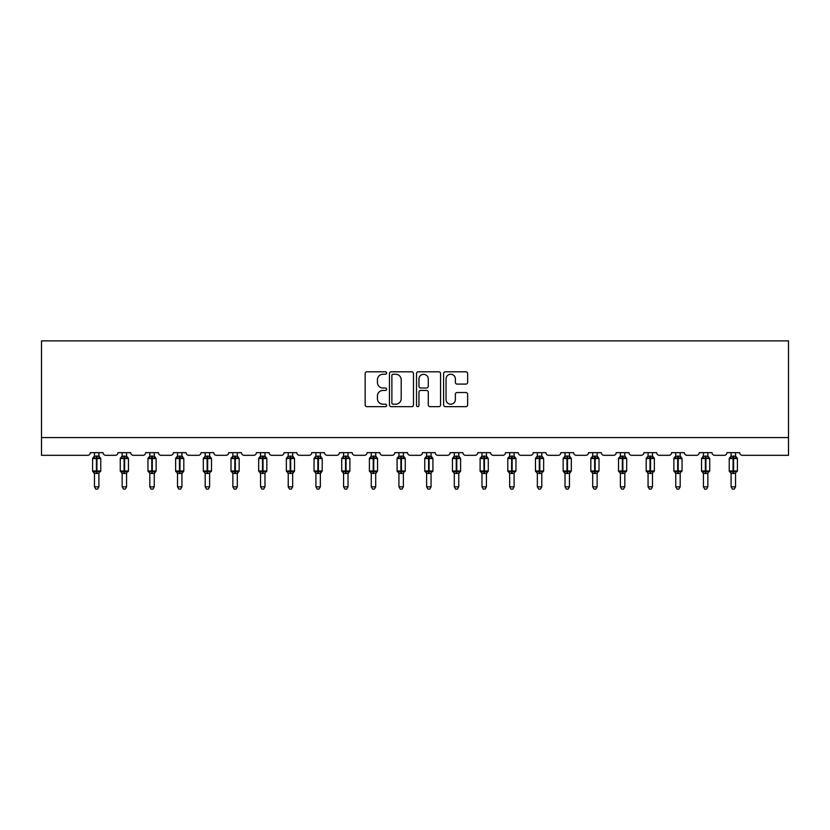 <?xml version="1.0" encoding="UTF-8"?>
<svg xmlns="http://www.w3.org/2000/svg" width="830" height="830" viewBox="0 0 830 830"><rect width="100%" height="100%" fill="white"/><g stroke="black" fill="none" stroke-linecap="round" stroke-linejoin="round"><path stroke-width="1.25" d="M386.614 373.033A1.224 1.224 0 0 0 385.39 371.809L366.891 371.809A1.743 1.743 0 0 0 365.148 373.552L365.148 404.905A1.743 1.743 0 0 0 366.891 406.648L385.39 406.648A1.224 1.224 0 0 0 386.614 405.424A1.224 1.224 0 0 0 385.39 404.21L382.993 404.21A5.571 5.571 0 0 1 377.422 398.628L377.422 396.024A5.571 5.571 0 0 1 382.993 390.442L385.39 390.442A1.224 1.224 0 0 0 386.614 389.229A1.224 1.224 0 0 0 385.39 388.004L382.993 388.004A5.571 5.571 0 0 1 377.422 382.433L377.422 379.818A5.571 5.571 0 0 1 382.993 374.247L385.39 374.247A1.224 1.224 0 0 0 386.614 373.033M465.9 384.093A1.743 1.743 0 0 0 467.643 382.35L467.643 373.552A1.743 1.743 0 0 0 465.9 371.809L445.347 371.809A1.743 1.743 0 0 0 443.604 373.552L443.604 404.905A1.743 1.743 0 0 0 445.347 406.648L465.9 406.648A1.743 1.743 0 0 0 467.643 404.905L467.643 394.281A1.743 1.743 0 0 0 465.9 392.538L457.102 392.538A1.743 1.743 0 0 0 455.359 394.281L455.359 399.552A4.658 4.658 0 0 1 450.7 404.21A4.658 4.658 0 0 1 446.042 399.552L446.042 378.905A4.658 4.658 0 0 1 450.7 374.247A4.658 4.658 0 0 1 455.359 378.905L455.359 382.35A1.743 1.743 0 0 0 457.102 384.093L465.9 384.093M788.5 437.576L788.5 340.881L41.5 340.881L41.5 455.317L87.638 455.317A2.666 2.666 0 0 0 90.294 452.661L103.065 452.661A2.666 2.666 0 0 0 105.732 455.317L115.308 455.317A2.666 2.666 0 0 0 117.974 452.661L130.746 452.661A2.666 2.666 0 0 0 133.412 455.317L142.988 455.317A2.666 2.666 0 0 0 145.655 452.661L158.426 452.661A2.666 2.666 0 0 0 161.093 455.317L170.669 455.317A2.666 2.666 0 0 0 173.335 452.661L186.107 452.661A2.666 2.666 0 0 0 188.773 455.317L198.349 455.317A2.666 2.666 0 0 0 201.016 452.661L213.787 452.661A2.666 2.666 0 0 0 216.454 455.317L226.03 455.317A2.666 2.666 0 0 0 228.696 452.661L241.468 452.661A2.666 2.666 0 0 0 244.134 455.317L253.71 455.317A2.666 2.666 0 0 0 256.377 452.661L269.148 452.661A2.666 2.666 0 0 0 271.815 455.317L281.391 455.317A2.666 2.666 0 0 0 284.057 452.661L296.829 452.661A2.666 2.666 0 0 0 299.495 455.317L309.071 455.317A2.666 2.666 0 0 0 311.738 452.661L324.509 452.661A2.666 2.666 0 0 0 327.165 455.317L336.752 455.317A2.666 2.666 0 0 0 339.408 452.661L352.19 452.661A2.666 2.666 0 0 0 354.846 455.317L364.432 455.317A2.666 2.666 0 0 0 367.088 452.661L379.87 452.661A2.666 2.666 0 0 0 382.526 455.317L392.113 455.317A2.666 2.666 0 0 0 394.769 452.661L407.551 452.661A2.666 2.666 0 0 0 410.207 455.317L419.793 455.317A2.666 2.666 0 0 0 422.449 452.661L435.231 452.661A2.666 2.666 0 0 0 437.887 455.317L447.474 455.317A2.666 2.666 0 0 0 450.13 452.661L462.912 452.661A2.666 2.666 0 0 0 465.568 455.317L475.154 455.317A2.666 2.666 0 0 0 477.81 452.661L490.592 452.661A2.666 2.666 0 0 0 493.248 455.317L502.835 455.317A2.666 2.666 0 0 0 505.491 452.661L518.262 452.661A2.666 2.666 0 0 0 520.929 455.317L530.505 455.317A2.666 2.666 0 0 0 533.171 452.661L545.943 452.661A2.666 2.666 0 0 0 548.609 455.317L558.185 455.317A2.666 2.666 0 0 0 560.852 452.661L573.623 452.661A2.666 2.666 0 0 0 576.29 455.317L585.866 455.317A2.666 2.666 0 0 0 588.532 452.661L601.304 452.661A2.666 2.666 0 0 0 603.97 455.317L613.546 455.317A2.666 2.666 0 0 0 616.213 452.661L628.984 452.661A2.666 2.666 0 0 0 631.651 455.317L641.227 455.317A2.666 2.666 0 0 0 643.893 452.661L656.665 452.661A2.666 2.666 0 0 0 659.331 455.317L668.907 455.317A2.666 2.666 0 0 0 671.574 452.661L684.345 452.661A2.666 2.666 0 0 0 687.012 455.317L696.588 455.317A2.666 2.666 0 0 0 699.254 452.661L712.026 452.661A2.666 2.666 0 0 0 714.692 455.317L724.268 455.317A2.666 2.666 0 0 0 726.935 452.661L739.706 452.661A2.666 2.666 0 0 0 742.362 455.317L788.5 455.317L788.5 437.576L41.5 437.576M413.475 373.552A1.743 1.743 0 0 0 411.732 371.809L391.179 371.809A1.743 1.743 0 0 0 389.446 373.552L389.446 404.905A1.743 1.743 0 0 0 391.179 406.648L411.732 406.648A1.743 1.743 0 0 0 413.475 404.905L413.475 373.552M418.268 371.809L438.821 371.809A1.743 1.743 0 0 1 440.554 373.552L440.554 404.905A1.743 1.743 0 0 1 438.821 406.648L430.023 406.648A1.743 1.743 0 0 1 428.28 404.905L428.28 392.185A1.743 1.743 0 0 0 426.537 390.442L420.706 390.442A1.743 1.743 0 0 0 418.963 392.185L418.963 405.424A1.224 1.224 0 0 1 417.739 406.648A1.224 1.224 0 0 1 416.525 405.424L416.525 373.552A1.743 1.743 0 0 1 418.268 371.809M393.098 374.247A1.224 1.224 0 0 0 391.885 375.471L391.885 402.986A1.224 1.224 0 0 0 393.098 404.21L395.62 404.21A5.571 5.571 0 0 0 401.201 398.628L401.201 379.818A5.571 5.571 0 0 0 395.62 374.247L393.098 374.247M428.28 378.999A4.658 4.658 0 0 0 423.622 374.34A4.658 4.658 0 0 0 418.963 378.999L418.963 386.272A1.743 1.743 0 0 0 420.706 388.004L426.537 388.004A1.743 1.743 0 0 0 428.28 386.272L428.28 378.999M98.905 452.661L98.905 456.189A1.951 1.857 180 0 0 99.922 457.818L99.548 458.388L96.944 457.766L93.821 458.388L93.188 457.724A0.892 0.892 0 0 0 92.597 458.565L92.597 470.983A0.892 0.892 0 0 0 93.188 471.814L93.821 471.15L96.415 471.782L99.548 471.15L99.922 471.72A1.951 1.857 -0 0 0 98.905 473.359L94.464 473.349A1.951 1.857 -0 0 0 93.437 471.72L93.437 471.72M94.464 452.661L94.464 456.272L96.415 456.012L96.415 470.983L100.762 470.983L100.762 458.565L92.597 458.565L92.597 470.983L96.415 470.983L96.415 473.536M98.905 473.359L98.905 486.816L94.464 486.816L94.464 473.349M96.415 456.012L98.905 456.189M93.821 458.388L94.464 456.272M99.185 457.392L99.548 458.388M93.821 471.15L94.464 473.276M99.922 471.72L99.548 471.15L98.905 473.276M98.905 486.816L97.567 489.119L95.792 489.119L94.464 486.816M100.762 458.565L100.181 457.724A0.892 0.892 0 0 1 100.44 457.87M100.181 471.814L100.762 470.983A0.892 0.892 0 0 1 100.71 471.274M126.575 452.661L126.575 456.189A1.951 1.857 180 0 0 127.602 457.818L127.229 458.388L124.625 457.766L121.502 458.388L120.858 457.724A0.892 0.892 0 0 0 120.277 458.565L120.277 470.983A0.892 0.892 0 0 0 120.858 471.814L120.277 470.983L128.442 470.983L128.442 458.565L127.862 457.724A0.892 0.892 0 0 1 128.121 457.87M127.862 471.814L128.442 470.983A0.892 0.892 0 0 1 128.391 471.274M126.575 473.359L122.145 473.349A1.951 1.857 -0 0 0 121.118 471.72L121.502 471.15L124.095 471.782L127.229 471.15L127.602 471.72A1.951 1.857 -0 0 0 126.575 473.359L126.575 486.816L125.247 489.119L123.473 489.119L122.145 486.816L122.145 473.349M154.256 452.661L154.256 456.189A1.951 1.857 180 0 0 155.283 457.818L154.899 458.388L152.305 457.766L149.182 458.388L148.539 457.724A0.892 0.892 0 0 0 147.958 458.565L147.958 470.983A0.892 0.892 0 0 0 148.539 471.814L147.958 470.983L156.123 470.983A0.892 0.892 0 0 1 156.071 471.274M154.256 473.359L149.825 473.349A1.951 1.857 -0 0 0 148.798 471.72L149.182 471.15L151.776 471.782L154.899 471.15L155.283 471.72A1.951 1.857 -0 0 0 154.256 473.359L154.256 486.816L152.928 489.119L151.153 489.119L149.825 486.816L149.825 473.349M181.936 452.661L181.936 456.189A1.951 1.857 180 0 0 182.963 457.818L182.579 458.388L179.986 457.766L176.863 458.388L176.219 457.724A0.892 0.892 0 0 0 175.638 458.565L175.638 470.983A0.892 0.892 0 0 0 176.219 471.814L175.638 470.983L183.804 470.983A0.892 0.892 0 0 1 183.752 471.274M181.936 473.359L177.506 473.349A1.951 1.857 -0 0 0 176.479 471.72L176.863 471.15L179.456 471.782L182.579 471.15L182.963 471.72A1.951 1.857 -0 0 0 181.936 473.359L181.936 486.816L180.608 489.119L178.834 489.119L177.506 486.816L177.506 473.349M209.617 452.661L209.617 456.189A1.951 1.857 180 0 0 210.644 457.818L210.26 458.388L207.666 457.766L204.543 458.388L203.9 457.724A0.892 0.892 0 0 0 203.319 458.565L203.319 470.983A0.892 0.892 0 0 0 203.9 471.814L203.319 470.983L211.484 470.983L211.484 458.565L210.903 457.724A0.892 0.892 0 0 1 211.152 457.87M210.903 471.814L211.484 470.983A0.892 0.892 0 0 1 211.432 471.274M209.617 473.359L205.186 473.349A1.951 1.857 -0 0 0 204.159 471.72L204.543 471.15L207.137 471.782L210.26 471.15L210.644 471.72A1.951 1.857 -0 0 0 209.617 473.359L209.617 486.816L208.288 489.119L206.514 489.119L205.186 486.816L205.186 473.349M122.145 473.65L121.118 471.72M122.145 486.816L126.575 486.816M122.145 452.661L122.145 456.272L126.575 456.189M126.585 473.276L127.229 471.15L127.602 471.72M121.502 458.388L122.145 456.272M126.855 457.392L127.229 458.388M121.502 471.15L122.145 473.276M149.825 473.65L148.798 471.72M155.542 471.814L154.256 473.65L156.123 470.983L156.123 458.565L147.958 458.565L149.825 455.898M149.825 486.816L154.256 486.816M149.825 452.661L149.825 456.272L154.256 456.189M154.266 473.276L154.899 471.15L155.283 471.72M149.182 458.388L149.825 456.272M154.536 457.392L154.899 458.388M149.182 471.15L149.825 473.276M177.506 473.65L176.479 471.72M183.222 471.814L181.936 473.65L183.804 470.983L183.804 458.565L175.638 458.565L177.506 455.898M177.506 486.816L181.936 486.816M177.506 452.661L177.506 456.272L181.936 456.189M181.936 473.276L182.579 471.15L182.963 471.72M176.863 458.388L177.506 456.272M182.216 457.392L182.579 458.388M176.863 471.15L177.506 473.276M205.186 473.65L204.159 471.72M205.186 486.816L209.617 486.816M205.186 452.661L205.186 456.272L209.617 456.189M209.617 473.276L210.26 471.15L210.644 471.72M204.543 458.388L205.186 456.272M209.897 457.392L210.26 458.388M204.543 471.15L205.186 473.276M237.297 452.661L237.297 456.189A1.951 1.857 180 0 0 238.324 457.818L237.94 458.388L235.347 457.766L232.224 458.388L231.58 457.724A0.892 0.892 0 0 0 230.999 458.565L230.999 470.983A0.892 0.892 0 0 0 231.58 471.814L230.999 470.983L239.165 470.983A0.892 0.892 0 0 1 239.113 471.274M237.297 473.359L232.867 473.349A1.951 1.857 -0 0 0 231.84 471.72L232.224 471.15L234.817 471.782L237.94 471.15L238.324 471.72A1.951 1.857 -0 0 0 237.297 473.359L237.297 486.816L235.969 489.119L234.195 489.119L232.867 486.816L232.867 473.349M232.867 473.65L231.84 471.72M238.584 471.814L237.297 473.65L239.165 470.983L239.165 458.565L230.999 458.565L232.867 455.898M232.867 486.816L237.297 486.816M232.867 452.661L232.867 456.272L237.297 456.189M237.297 473.276L237.94 471.15L238.324 471.72M232.224 458.388L232.867 456.272M237.577 457.392L237.94 458.388M232.224 471.15L232.867 473.276M264.978 452.661L264.978 456.189A1.951 1.857 180 0 0 266.005 457.818L265.621 458.388L263.027 457.766L259.904 458.388L259.261 457.724A0.892 0.892 0 0 0 258.68 458.565L258.68 470.983A0.892 0.892 0 0 0 259.261 471.814L258.68 470.983L266.845 470.983L266.845 458.565L266.264 457.724A0.892 0.892 0 0 1 266.513 457.87M266.264 471.814L266.845 470.983A0.892 0.892 0 0 1 266.793 471.274M264.978 473.359L260.547 473.349A1.951 1.857 -0 0 0 259.52 471.72L259.904 471.15L262.498 471.782L265.621 471.15L266.005 471.72A1.951 1.857 -0 0 0 264.978 473.359L264.978 486.816L263.65 489.119L261.875 489.119L260.547 486.816L260.547 473.349M260.547 473.65L259.52 471.72M260.547 486.816L264.978 486.816M260.547 452.661L260.537 456.272L264.978 456.189M264.978 473.276L265.621 471.15L266.005 471.72M259.904 458.388L260.537 456.272M265.258 457.392L265.621 458.388M259.904 471.15L260.537 473.276M292.658 452.661L292.658 456.189A1.951 1.857 180 0 0 293.685 457.818L293.301 458.388L290.708 457.766L287.574 458.388L286.941 457.724A0.892 0.892 0 0 0 286.36 458.565L286.36 470.983A0.892 0.892 0 0 0 286.941 471.814L286.36 470.983L294.526 470.983A0.892 0.892 0 0 1 294.474 471.274M292.658 473.359L288.228 473.349A1.951 1.857 -0 0 0 287.201 471.72L287.574 471.15L290.178 471.782L293.301 471.15L293.685 471.72A1.951 1.857 -0 0 0 292.658 473.359L292.658 486.816L291.33 489.119L289.556 489.119L288.228 486.816L288.228 473.349M288.228 473.65L287.201 471.72M293.945 471.814L292.658 473.65L294.526 470.983L294.526 458.565L286.36 458.565L288.228 455.898M288.228 486.816L292.658 486.816M288.228 452.661L288.218 456.272L292.658 456.189M292.658 473.276L293.301 471.15L293.685 471.72M287.574 458.388L288.218 456.272M292.938 457.392L293.301 458.388M287.574 471.15L288.218 473.276M320.339 452.661L320.339 456.189A1.951 1.857 180 0 0 321.366 457.818L320.982 458.388L318.388 457.766L315.255 458.388L314.622 457.724A0.892 0.892 0 0 0 314.041 458.565L314.041 470.983A0.892 0.892 0 0 0 314.622 471.814L314.041 470.983L322.206 470.983A0.892 0.892 0 0 1 322.154 471.274M320.339 473.359L315.898 473.349A1.951 1.857 -0 0 0 314.881 471.72L315.255 471.15L317.859 471.782L320.982 471.15L321.366 471.72A1.951 1.857 -0 0 0 320.339 473.359L320.339 486.816L319.011 489.119L317.236 489.119L315.898 486.816L315.898 473.349M315.898 473.65L314.881 471.72M321.615 471.814L320.339 473.65L322.206 470.983L322.206 458.565L314.041 458.565L315.898 455.898M315.898 486.816L320.339 486.816M315.898 452.661L315.898 456.272L320.339 456.189M320.339 473.276L320.982 471.15L321.366 471.72M315.255 458.388L315.898 456.272M320.619 457.392L320.982 458.388M315.255 471.15L315.898 473.276M348.019 452.661L348.019 456.189A1.951 1.857 180 0 0 349.046 457.818L348.662 458.388L346.069 457.766L342.935 458.388L342.302 457.724A0.892 0.892 0 0 0 341.721 458.565L341.721 470.983A0.892 0.892 0 0 0 342.302 471.814L341.721 470.983L349.887 470.983A0.892 0.892 0 0 1 349.835 471.274M348.019 473.359L343.579 473.349A1.951 1.857 -0 0 0 342.562 471.72L342.935 471.15L345.539 471.782L348.662 471.15L349.046 471.72A1.951 1.857 -0 0 0 348.019 473.359L348.019 486.816L346.691 489.119L344.917 489.119L343.579 486.816L343.579 473.349M343.579 473.65L342.562 471.72M349.295 471.814L348.019 473.65L349.887 470.983L349.887 458.565L341.721 458.565L343.579 455.898M343.579 486.816L348.019 486.816M343.579 452.661L343.579 456.272L348.019 456.189M348.019 473.276L348.662 471.15L349.046 471.72M342.935 458.388L343.579 456.272M348.299 457.392L348.662 458.388M342.935 471.15L343.579 473.276M375.7 452.661L375.7 456.189A1.951 1.857 180 0 0 376.727 457.818L376.343 458.388L373.749 457.766L370.616 458.388L369.983 457.724A0.892 0.892 0 0 0 369.402 458.565L369.402 470.983A0.892 0.892 0 0 0 369.983 471.814L369.402 470.983L377.557 470.983A0.892 0.892 0 0 1 377.515 471.274M375.7 473.359L371.259 473.349A1.951 1.857 -0 0 0 370.242 471.72L370.616 471.15L373.21 471.782L376.343 471.15L376.727 471.72A1.951 1.857 -0 0 0 375.7 473.359L375.7 486.816L374.372 489.119L372.597 489.119L371.259 486.816L371.259 473.349M371.259 473.65L370.242 471.72M376.976 471.814L375.7 473.65L377.557 470.983L377.557 458.565L369.402 458.565L371.259 455.898M371.259 486.816L375.7 486.816M371.259 452.661L371.259 456.272L375.7 456.189M375.7 473.276L376.343 471.15L376.727 471.72M370.616 458.388L371.259 456.272M375.98 457.392L376.343 458.388M370.616 471.15L371.259 473.276M403.38 452.661L403.38 456.189A1.951 1.857 180 0 0 404.407 457.818L404.023 458.388L401.43 457.766L398.296 458.388L397.663 457.724A0.892 0.892 0 0 0 397.082 458.565L397.082 470.983A0.892 0.892 0 0 0 397.663 471.814L397.082 470.983L405.237 470.983L405.237 458.565L404.656 457.724A0.892 0.892 0 0 1 404.916 457.87M404.656 471.814L405.237 470.983A0.892 0.892 0 0 1 405.196 471.274M403.38 473.359L398.94 473.349A1.951 1.857 -0 0 0 397.912 471.72L398.296 471.15L400.89 471.782L404.023 471.15L404.407 471.72A1.951 1.857 -0 0 0 403.38 473.359L403.38 486.816L402.042 489.119L400.278 489.119L398.94 486.816L398.94 473.349M398.94 473.65L397.912 471.72M398.94 486.816L403.38 486.816M398.94 452.661L398.94 456.272L403.38 456.189M403.38 473.276L404.023 471.15L404.407 471.72M398.296 458.388L398.94 456.272M403.66 457.392L404.023 458.388M398.296 471.15L398.94 473.276M431.061 452.661L431.061 456.189A1.951 1.857 180 0 0 432.088 457.818L431.704 458.388L429.11 457.766L425.977 458.388L425.344 457.724A0.892 0.892 0 0 0 424.763 458.565L424.763 470.983A0.892 0.892 0 0 0 425.344 471.814L424.763 470.983L432.918 470.983L432.918 458.565L432.337 457.724A0.892 0.892 0 0 1 432.596 457.87M432.337 471.814L432.918 470.983A0.892 0.892 0 0 1 432.876 471.274M431.061 473.359L426.62 473.349A1.951 1.857 -0 0 0 425.593 471.72L425.977 471.15L428.571 471.782L431.704 471.15L432.088 471.72A1.951 1.857 -0 0 0 431.061 473.359L431.061 486.816L429.722 489.119L427.958 489.119L426.62 486.816L426.62 473.349M426.62 473.65L425.593 471.72M426.62 486.816L431.061 486.816M426.62 452.661L426.62 456.272L431.061 456.189M431.061 473.276L431.704 471.15L432.088 471.72M425.977 458.388L426.62 456.272M431.341 457.392L431.704 458.388M425.977 471.15L426.62 473.276M458.741 452.661L458.741 456.189A1.951 1.857 180 0 0 459.758 457.818L459.384 458.388L456.791 457.766L453.657 458.388L453.024 457.724A0.892 0.892 0 0 0 452.443 458.565L452.443 470.983A0.892 0.892 0 0 0 453.024 471.814L452.443 470.983L460.598 470.983A0.892 0.892 0 0 1 460.557 471.274M458.741 473.359L454.301 473.349A1.951 1.857 -0 0 0 453.273 471.72L453.657 471.15L456.251 471.782L459.384 471.15L459.758 471.72A1.951 1.857 -0 0 0 458.741 473.359L458.741 486.816L457.403 489.119L455.629 489.119L454.301 486.816L454.301 473.349M454.301 473.65L453.273 471.72M460.017 471.814L458.741 473.65L460.598 470.983L460.598 458.565L452.443 458.565L454.301 455.898M454.301 486.816L458.741 486.816M454.301 452.661L454.301 456.272L458.741 456.189M458.741 473.276L459.384 471.15L459.758 471.72M453.657 458.388L454.301 456.272M459.021 457.392L459.384 458.388M453.657 471.15L454.301 473.276M486.422 452.661L486.422 456.189A1.951 1.857 180 0 0 487.438 457.818L487.065 458.388L484.461 457.766L481.338 458.388L480.705 457.724A0.892 0.892 0 0 0 480.114 458.565L480.114 470.983A0.892 0.892 0 0 0 480.705 471.814L480.114 470.983L488.279 470.983A0.892 0.892 0 0 1 488.227 471.274M486.422 473.359L481.981 473.349A1.951 1.857 -0 0 0 480.954 471.72L481.338 471.15L483.932 471.782L487.065 471.15L487.438 471.72A1.951 1.857 -0 0 0 486.422 473.359L486.422 486.816L485.083 489.119L483.309 489.119L481.981 486.816L481.981 473.349M481.981 473.65L480.954 471.72M487.698 471.814L486.422 473.65L488.279 470.983L488.279 458.565L480.114 458.565L481.981 455.898M481.981 486.816L486.422 486.816M481.981 452.661L481.981 456.272L486.422 456.189M486.422 473.276L487.065 471.15L487.438 471.72M481.338 458.388L481.981 456.272M486.702 457.392L487.065 458.388M481.338 471.15L481.981 473.276M514.102 452.661L514.102 456.189A1.951 1.857 180 0 0 515.119 457.818L514.745 458.388L512.141 457.766L509.018 458.388L508.385 457.724A0.892 0.892 0 0 0 507.794 458.565L507.794 470.983A0.892 0.892 0 0 0 508.385 471.814L507.794 470.983L515.959 470.983L515.959 458.565L515.378 457.724A0.892 0.892 0 0 1 515.638 457.87M514.102 473.359L509.662 473.349A1.951 1.857 -0 0 0 508.634 471.72L509.018 471.15L511.612 471.782L514.745 471.15L515.119 471.72A1.951 1.857 -0 0 0 514.102 473.359L514.102 486.816L512.764 489.119L510.99 489.119L509.662 486.816L509.662 473.349M509.662 473.65L508.634 471.72M509.662 486.816L514.102 486.816M509.662 452.661L509.662 456.272L514.102 456.189M514.102 473.276L514.745 471.15L515.119 471.72M509.018 458.388L509.662 456.272M514.382 457.392L514.745 458.388M509.018 471.15L509.662 473.276M541.772 452.661L541.772 456.189A1.951 1.857 180 0 0 542.799 457.818L542.426 458.388L539.822 457.766L536.699 458.388L536.055 457.724A0.892 0.892 0 0 0 535.475 458.565L535.475 470.983A0.892 0.892 0 0 0 536.055 471.814L535.475 470.983L543.64 470.983L543.64 458.565L543.059 457.724A0.892 0.892 0 0 1 543.318 457.87M541.772 473.359L537.342 473.349A1.951 1.857 -0 0 0 536.315 471.72L536.699 471.15L539.293 471.782L542.426 471.15L542.799 471.72A1.951 1.857 -0 0 0 541.772 473.359L541.772 486.816L540.444 489.119L538.67 489.119L537.342 486.816L537.342 473.349M537.342 473.65L536.315 471.72M537.342 486.816L541.772 486.816M537.342 452.661L537.342 456.272L541.772 456.189M541.783 473.276L542.426 471.15L542.799 471.72M536.699 458.388L537.342 456.272M542.052 457.392L542.426 458.388M536.699 471.15L537.342 473.276M565.023 473.65L563.736 471.814L564.379 471.15L566.973 471.782L566.973 470.983L563.155 470.983A0.892 0.892 0 0 0 563.736 471.814L563.155 470.983L563.155 458.565A0.892 0.892 0 0 1 563.736 457.724L563.155 458.565L566.973 458.565L566.973 457.766L564.379 458.388L563.736 457.724L565.023 455.898M565.023 473.349L565.023 486.816L569.453 486.816L569.463 473.276L565.023 473.349A1.951 1.857 -0 0 0 563.995 471.72M566.973 473.536L566.973 471.782L570.096 471.15L570.48 471.72A1.951 1.857 -0 0 0 569.453 473.359M571.32 470.983L571.32 458.565L566.973 458.565L566.973 470.983L571.32 470.983L569.453 473.65L570.739 471.814M569.453 452.661L569.453 456.189A1.951 1.857 180 0 0 570.48 457.818L570.096 458.388L566.973 457.766L566.973 456.012L569.453 456.189M565.023 452.661L565.023 456.272L566.973 456.012M569.463 473.276L570.096 471.15L570.48 471.72M564.379 458.388L565.023 456.272M569.733 457.392L570.096 458.388M564.379 471.15L565.023 473.276M569.453 486.816L568.125 489.119L566.351 489.119L565.023 486.816M597.133 452.661L597.133 456.189A1.951 1.857 180 0 0 598.16 457.818L597.776 458.388L595.183 457.766L592.06 458.388L591.417 457.724A0.892 0.892 0 0 0 590.836 458.565L590.836 470.983A0.892 0.892 0 0 0 591.417 471.814L590.836 470.983L599.001 470.983L599.001 458.565L598.42 457.724A0.892 0.892 0 0 1 598.669 457.87M597.133 473.359L592.703 473.349A1.951 1.857 -0 0 0 591.676 471.72L592.06 471.15L594.654 471.782L597.776 471.15L598.16 471.72A1.951 1.857 -0 0 0 597.133 473.359L597.133 486.816L595.805 489.119L594.031 489.119L592.703 486.816L592.703 473.349M592.703 473.65L591.676 471.72M592.703 486.816L597.133 486.816M592.703 452.661L592.703 456.272L597.133 456.189M597.133 473.276L597.776 471.15L598.16 471.72M592.06 458.388L592.703 456.272M597.413 457.392L597.776 458.388M592.06 471.15L592.703 473.276M624.814 452.661L624.814 456.189A1.951 1.857 180 0 0 625.841 457.818L625.457 458.388L622.863 457.766L619.74 458.388L619.097 457.724A0.892 0.892 0 0 0 618.516 458.565L618.516 470.983A0.892 0.892 0 0 0 619.097 471.814L618.516 470.983L626.681 470.983L626.681 458.565L626.1 457.724A0.892 0.892 0 0 1 626.349 457.87M624.814 473.359L620.384 473.349A1.951 1.857 -0 0 0 619.356 471.72L619.74 471.15L622.334 471.782L625.457 471.15L625.841 471.72A1.951 1.857 -0 0 0 624.814 473.359L624.814 486.816L623.486 489.119L621.712 489.119L620.384 486.816L620.384 473.349M620.384 473.65L619.356 471.72M620.384 486.816L624.814 486.816M620.384 452.661L620.384 456.272L624.814 456.189M624.814 473.276L625.457 471.15L625.841 471.72M619.74 458.388L620.384 456.272M625.094 457.392L625.457 458.388M619.74 471.15L620.384 473.276M652.494 452.661L652.494 456.189A1.951 1.857 180 0 0 653.521 457.818L653.137 458.388L650.544 457.766L647.421 458.388L646.778 457.724A0.892 0.892 0 0 0 646.197 458.565L646.197 470.983A0.892 0.892 0 0 0 646.778 471.814L646.197 470.983L654.362 470.983L654.362 458.565L653.781 457.724A0.892 0.892 0 0 1 654.03 457.87M652.494 473.359L648.064 473.349A1.951 1.857 -0 0 0 647.037 471.72L647.421 471.15L650.014 471.782L653.137 471.15L653.521 471.72A1.951 1.857 -0 0 0 652.494 473.359L652.494 486.816L651.166 489.119L649.392 489.119L648.064 486.816L648.064 473.349M648.064 473.65L647.037 471.72M648.064 486.816L652.494 486.816M648.064 452.661L648.064 456.272L652.494 456.189M652.494 473.276L653.137 471.15L653.521 471.72M647.421 458.388L648.064 456.272M652.774 457.392L653.137 458.388M647.421 471.15L648.064 473.276M680.175 452.661L680.175 456.189A1.951 1.857 180 0 0 681.202 457.818L680.818 458.388L678.224 457.766L675.101 458.388L674.458 457.724A0.892 0.892 0 0 0 673.877 458.565L673.877 470.983A0.892 0.892 0 0 0 674.458 471.814L673.877 470.983L682.042 470.983L682.042 458.565L681.461 457.724A0.892 0.892 0 0 1 681.71 457.87M680.175 473.359L675.745 473.349A1.951 1.857 -0 0 0 674.717 471.72L675.101 471.15L677.695 471.782L680.818 471.15L681.202 471.72A1.951 1.857 -0 0 0 680.175 473.359L680.175 486.816L678.847 489.119L677.073 489.119L675.745 486.816L675.745 473.349M675.745 473.65L674.717 471.72M675.745 486.816L680.175 486.816M675.745 452.661L675.734 456.272L680.175 456.189M680.175 473.276L680.818 471.15L681.202 471.72M675.101 458.388L675.734 456.272M680.455 457.392L680.818 458.388M675.101 471.15L675.734 473.276M707.855 452.661L707.855 456.189A1.951 1.857 180 0 0 708.882 457.818L708.498 458.388L705.905 457.766L702.771 458.388L702.139 457.724A0.892 0.892 0 0 0 701.558 458.565L701.558 470.983A0.892 0.892 0 0 0 702.139 471.814L701.558 470.983L709.723 470.983L709.723 458.565L709.142 457.724A0.892 0.892 0 0 1 709.391 457.87M709.142 471.814L709.723 470.983A0.892 0.892 0 0 1 709.712 471.077M707.855 473.359L703.425 473.349A1.951 1.857 -0 0 0 702.398 471.72L702.771 471.15L705.376 471.782L708.498 471.15L708.882 471.72A1.951 1.857 -0 0 0 707.855 473.359L707.855 486.816L706.527 489.119L704.753 489.119L703.425 486.816L703.425 473.349M703.425 473.65L702.398 471.72M703.425 486.816L707.855 486.816M703.425 452.661L703.415 456.272L707.855 456.189M707.855 473.276L708.498 471.15L708.882 471.72M702.771 458.388L703.415 456.272M708.135 457.392L708.498 458.388M702.771 471.15L703.415 473.276M735.536 452.661L735.536 456.189A1.951 1.857 180 0 0 736.563 457.818L736.179 458.388L733.585 457.766L730.452 458.388L729.819 457.724A0.892 0.892 0 0 0 729.238 458.565L729.238 470.983A0.892 0.892 0 0 0 729.819 471.814L729.238 470.983L737.403 470.983L737.403 458.565L736.812 457.724A0.892 0.892 0 0 1 737.071 457.87M736.812 471.814L737.403 470.983A0.892 0.892 0 0 1 737.393 471.077M735.536 473.359L731.095 473.349A1.951 1.857 -0 0 0 730.078 471.72L730.452 471.15L733.056 471.782L736.179 471.15L736.563 471.72A1.951 1.857 -0 0 0 735.536 473.359L735.536 486.816L734.208 489.119L732.434 489.119L731.095 486.816L731.095 473.349M731.095 473.65L730.078 471.72M731.095 486.816L735.536 486.816M731.095 452.661L731.095 456.272L735.536 456.189M735.536 473.276L736.179 471.15L736.563 471.72M730.452 458.388L731.095 456.272M735.816 457.392L736.179 458.388M730.452 471.15L731.095 473.276M96.944 473.536L96.944 456.012M93.437 457.818A1.951 1.857 180 0 0 94.464 456.178M124.095 456.012L124.095 458.565L120.277 458.565L122.145 455.898M128.442 458.565L124.095 458.565L124.095 473.536M124.625 473.536L124.625 456.012M121.118 457.818A1.951 1.857 180 0 0 122.145 456.178M151.776 456.012L151.776 473.536M152.305 473.536L152.305 456.012M148.798 457.818A1.951 1.857 180 0 0 149.825 456.178M179.456 456.012L179.456 473.536M179.986 473.536L179.986 456.012M176.479 457.818A1.951 1.857 180 0 0 177.506 456.178M207.137 456.012L207.137 458.565L203.319 458.565L205.186 455.898M211.484 458.565L207.137 458.565L207.137 473.536M207.666 473.536L207.666 456.012M204.159 457.818A1.951 1.857 180 0 0 205.186 456.178M234.817 456.012L234.817 473.536M235.347 473.536L235.347 456.012M231.84 457.818A1.951 1.857 180 0 0 232.867 456.178M262.498 456.012L262.498 458.565L258.68 458.565L260.547 455.898M266.845 458.565L262.498 458.565L262.498 473.536M263.027 473.536L263.027 456.012M259.52 457.818A1.951 1.857 180 0 0 260.547 456.178M290.178 456.012L290.178 473.536M290.708 473.536L290.708 456.012M287.201 457.818A1.951 1.857 180 0 0 288.228 456.178M317.859 456.012L317.859 473.536M318.388 473.536L318.388 456.012M314.881 457.818A1.951 1.857 180 0 0 315.898 456.178M345.539 456.012L345.539 473.536M346.069 473.536L346.069 456.012M342.562 457.818A1.951 1.857 180 0 0 343.579 456.178M373.21 456.012L373.21 473.536M373.749 473.536L373.749 456.012M370.242 457.818A1.951 1.857 180 0 0 371.259 456.178M400.89 456.012L400.89 458.565L397.082 458.565L398.94 455.898M405.237 458.565L400.89 458.565L400.89 473.536M401.43 473.536L401.43 456.012M397.912 457.818A1.951 1.857 180 0 0 398.94 456.178M428.571 456.012L428.571 458.565L424.763 458.565L426.62 455.898M432.918 458.565L428.571 458.565L428.571 473.536M429.11 473.536L429.11 456.012M425.593 457.818A1.951 1.857 180 0 0 426.62 456.178M456.251 456.012L456.251 473.536M456.791 473.536L456.791 456.012M453.273 457.818A1.951 1.857 180 0 0 454.301 456.178M483.932 456.012L483.932 473.536M484.461 473.536L484.461 456.012M480.954 457.818A1.951 1.857 180 0 0 481.981 456.178M511.612 456.012L511.612 458.565L507.794 458.565L509.662 455.898M515.959 458.565L511.612 458.565L511.612 473.536M512.141 473.536L512.141 456.012M508.634 457.818A1.951 1.857 180 0 0 509.662 456.178M539.293 456.012L539.293 458.565L535.475 458.565L537.342 455.898M543.64 458.565L539.293 458.565L539.293 473.536M539.822 473.536L539.822 456.012M536.315 457.818A1.951 1.857 180 0 0 537.342 456.178M567.502 473.536L567.502 456.012M563.995 457.818A1.951 1.857 180 0 0 565.023 456.178M594.654 456.012L594.654 458.565L590.836 458.565L592.703 455.898M599.001 458.565L594.654 458.565L594.654 473.536M595.183 473.536L595.183 456.012M591.676 457.818A1.951 1.857 180 0 0 592.703 456.178M622.334 456.012L622.334 458.565L618.516 458.565L620.384 455.898M626.681 458.565L622.334 458.565L622.334 473.536M622.863 473.536L622.863 456.012M619.356 457.818A1.951 1.857 180 0 0 620.384 456.178M650.014 456.012L650.014 458.565L646.197 458.565L648.064 455.898M654.362 458.565L650.014 458.565L650.014 473.536M650.544 473.536L650.544 456.012M647.037 457.818A1.951 1.857 180 0 0 648.064 456.178M677.695 456.012L677.695 458.565L673.877 458.565L675.745 455.898M682.042 458.565L677.695 458.565L677.695 473.536M678.224 473.536L678.224 456.012M674.717 457.818A1.951 1.857 180 0 0 675.745 456.178M705.376 456.012L705.376 458.565L701.558 458.565L703.425 455.898M709.723 458.565L705.376 458.565L705.376 473.536M705.905 473.536L705.905 456.012M702.398 457.818A1.951 1.857 180 0 0 703.425 456.178M733.056 456.012L733.056 458.565L729.238 458.565L731.095 455.898M737.403 458.565L733.056 458.565L733.056 473.536M733.585 473.536L733.585 456.012M730.078 457.818A1.951 1.857 180 0 0 731.095 456.178M92.597 458.565L94.464 455.898M100.181 457.724L98.905 455.898M92.597 470.983L94.464 473.65M120.277 470.983L120.277 458.565M127.862 457.724L126.575 455.898M147.958 470.983L147.958 458.565M154.256 455.898L156.123 458.565M175.638 470.983L175.638 458.565M181.936 455.898L183.804 458.565M203.319 470.983L203.319 458.565M210.903 457.724L209.617 455.898M230.999 470.983L230.999 458.565M237.297 455.898L239.165 458.565M258.68 470.983L258.68 458.565M266.264 457.724L264.978 455.898M286.36 470.983L286.36 458.565M292.658 455.898L294.526 458.565M314.041 470.983L314.041 458.565M320.339 455.898L322.206 458.565M341.721 470.983L341.721 458.565M348.019 455.898L349.887 458.565M369.402 470.983L369.402 458.565M375.7 455.898L377.557 458.565M397.082 470.983L397.082 458.565M404.656 457.724L403.38 455.898M424.763 470.983L424.763 458.565M432.337 457.724L431.061 455.898M452.443 470.983L452.443 458.565M458.741 455.898L460.598 458.565M480.114 470.983L480.114 458.565M486.422 455.898L488.279 458.565M515.378 471.814L515.959 470.983M507.794 470.983L507.794 458.565M515.378 457.724L514.102 455.898M543.059 471.814L543.64 470.983M535.475 470.983L535.475 458.565M543.059 457.724L541.772 455.898M563.155 470.983L563.155 458.565M569.453 455.898L571.32 458.565M598.42 471.814L599.001 470.983M590.836 470.983L590.836 458.565M598.42 457.724L597.133 455.898M626.1 471.814L626.681 470.983M618.516 470.983L618.516 458.565M626.1 457.724L624.814 455.898M653.781 471.814L654.362 470.983M646.197 470.983L646.197 458.565M653.781 457.724L652.494 455.898M681.461 471.814L682.042 470.983M673.877 470.983L673.877 458.565M681.461 457.724L680.175 455.898M701.558 470.983L701.558 458.565M709.142 457.724L707.855 455.898M729.238 470.983L729.238 458.565M736.812 457.724L735.536 455.898"/></g></svg>
